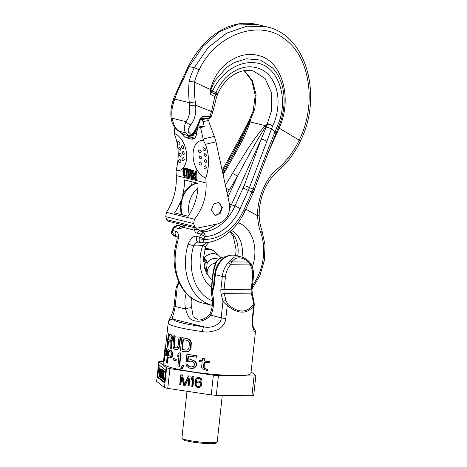 <?xml version="1.0" encoding="UTF-8"?>
<svg xmlns="http://www.w3.org/2000/svg" width="467" height="467" viewBox="0 0 467 467"><rect width="100%" height="100%" fill="white"/><g stroke="black" fill="none" stroke-linecap="round" stroke-linejoin="round"><path stroke-width="0.7" d="M254.276 304.671L253.68 305.897C250.137 310.263 246.272 312.33 242.087 312.084C238.001 312.242 233.051 310.082 227.231 305.616L222.963 301.46A2.218 0.619 -13.5 0 1 225.999 300.684L224.294 293.597L251.456 293.889L253.167 300.976C253.558 302.861 253.523 304.128 253.056 304.776C249.67 309.125 245.992 311.18 242.017 310.946C238.141 311.098 233.447 308.95 227.949 304.507L225.999 300.684M227.949 304.507A2.218 0.683 -49.8 0 1 227.231 305.616L225.835 318.476C225.398 323.053 222.759 326.76 217.926 329.591C212.012 331.92 206.858 332.586 202.462 331.593A4.442 0.887 -82.4 0 1 203.881 326.807A39.421 4.524 -173.8 0 1 173.07 319.206C171.126 319.113 174.436 312.773 175.131 306.445L177.314 286.37L176.024 288.39L174.109 306.002A4.442 0.508 6.2 0 0 175.131 306.445L185.551 309.02C188.382 316.924 188.347 318.552 194.027 320.724C200.197 322.224 205.778 320.397 210.763 315.243L221.183 317.817C221.778 324.46 210.541 328.838 203.881 326.807L173.07 319.206A4.442 4.407 -14.8 0 0 168.184 323.135L165.464 347.746M253.774 328.289A4.442 4.407 165.2 0 1 255.239 330.566L255.379 332.346L250.919 373.396A43.863 5.038 -173.8 0 1 235.193 375.544A43.863 5.038 -173.8 0 1 188.551 371.218A43.863 5.038 -173.8 0 1 163.707 363.921L164.01 361.154M168.534 341.465L167.916 347.156L167.46 347.156A44.418 5.102 -173.8 0 1 166.923 346.899L168.353 333.736A44.418 5.102 -173.8 0 0 170.834 334.763L171.862 336.275L172.2 338.406L171.85 340.32L170.729 341.698L171.249 348.528A44.418 5.102 -173.8 0 1 170.292 348.224L169.918 342.002A44.418 5.102 -173.8 0 1 168.097 341.272L167.46 347.156M171.249 348.528L171.675 348.534L171.161 341.704L172.282 340.326L172.632 338.412L172.3 336.275L171.272 334.769A43.863 5.038 -173.8 0 1 168.82 333.742L168.353 333.736M179.024 337.022L179.451 337.022A43.863 5.038 -173.8 0 0 180.63 337.285L179.34 347.325L177.921 349.298L175.738 349.742A44.418 5.102 -173.8 0 1 175.032 349.567L173.613 348.335L172.913 345.837L173.852 335.715A44.418 5.102 -173.8 0 0 174.792 335.977L173.887 345.819L174.559 347.436L175.213 347.892A44.418 5.102 -173.8 0 0 175.919 348.061L177.297 347.53L178.085 345.703L179.024 337.022A44.418 5.102 -173.8 0 0 180.204 337.285L178.908 347.32L177.495 349.298L175.738 349.742M176.182 348.026A43.863 5.038 -173.8 0 1 175.639 347.892L174.985 347.442L174.314 345.825L175.218 335.977A43.863 5.038 -173.8 0 1 174.279 335.72L173.852 335.715M185.907 351.855L188.738 351.418L189.917 350.478L191.009 348.09L191.342 342.445L189.981 339.935L187.787 338.698A43.863 5.038 -173.8 0 1 182.282 337.641L181.85 337.635L180.425 350.793A44.418 5.102 -173.8 0 0 185.907 351.855L188.277 351.412L189.456 350.472L190.542 348.084L190.875 342.439L189.526 339.935L187.337 338.692A44.418 5.102 -173.8 0 1 181.85 337.635M164.997 347.74L165.528 347.746A43.863 5.038 -173.8 0 0 166.55 348.756L167.11 350.262L167.128 353.507L166.153 355.971L165.283 356.029A44.418 5.102 -173.8 0 1 164.355 355.27L163.713 361.149A44.418 5.102 -173.8 0 1 163.567 360.898L164.997 347.74A44.418 5.102 -173.8 0 0 166.071 348.75L166.795 352.387L166.1 355.294L165.283 356.029M164.822 355.72L164.232 361.154L163.713 361.149M167.916 349.649L168.365 349.649A43.863 5.038 -173.8 0 0 171.296 350.682L172.492 352.194L172.772 355.445L171.255 357.897L170.076 357.956A44.418 5.102 -173.8 0 1 167.781 357.185L167.145 363.063A44.418 5.102 -173.8 0 1 166.486 362.806L167.916 349.649A44.418 5.102 -173.8 0 0 170.869 350.676L172.06 352.188L172.469 354.319L171.517 357.226L170.076 357.956M168.208 357.343L167.589 363.069L167.145 363.063M175.685 360.6L176.112 360.606L176.263 359.205A43.863 5.038 -173.8 0 1 173.777 358.592L173.35 358.586L173.199 359.987A44.418 5.102 -173.8 0 0 175.685 360.6L175.837 359.199A44.418 5.102 -173.8 0 1 173.35 358.586M179.042 355.632L177.682 356.747L177.927 354.511L179.351 352.813A44.418 5.102 6.2 0 0 180.612 353.075L179.182 366.233A44.418 5.102 -173.8 0 1 177.921 365.97L179.106 355.054L177.682 356.747M179.351 352.813L179.777 352.818A43.863 5.038 6.2 0 0 181.038 353.081L179.614 366.239L179.182 366.233M181.902 368.486L182.34 368.492L184.103 365.679A43.863 5.038 -173.8 0 1 182.912 365.457L182.469 365.451L180.758 368.265A44.418 5.102 -173.8 0 0 181.902 368.486L183.659 365.673A44.418 5.102 -173.8 0 1 182.469 365.451M196.438 357.185L196.946 357.191L197.103 355.796A43.863 5.038 -173.8 0 1 187.372 354.272L186.923 354.266L186.129 361.546A44.418 5.102 -173.8 0 0 187.95 361.861L190.25 361.096A44.418 5.102 -173.8 0 0 191.96 361.365L193.957 362.52L194.64 364.89L193.531 366.437L191.353 366.963A44.418 5.102 -173.8 0 1 189.643 366.694L187.822 365.544L187.407 364.336A44.418 5.102 -173.8 0 1 185.854 364.067L186.905 366.531L189.491 368.095A44.418 5.102 -173.8 0 0 191.201 368.364L194.336 367.692L196.198 365.398L196.315 364.278L195.002 361.534L192.112 359.964A44.418 5.102 -173.8 0 1 190.402 359.695L187.571 360.372L188.061 355.889A44.418 5.102 -173.8 0 0 196.438 357.185L196.589 355.79A44.418 5.102 -173.8 0 1 186.923 354.266M188.51 355.965L188.055 360.156M191.201 368.364L193.204 368.311L194.838 367.698L196.712 365.404L196.835 364.283L195.51 361.54L192.597 359.969A43.863 5.038 -173.8 0 1 190.875 359.701L190.402 359.695M191.645 366.939A43.863 5.038 -173.8 0 1 190.116 366.7L188.283 365.55L187.868 364.342A43.863 5.038 -173.8 0 1 186.31 364.073L185.854 364.067M190.723 361.102L187.95 361.861M204.628 362.223L204.091 367.196L204.388 368.084L205.527 368.784L207.582 369.292L207.459 370.413L206.805 370.407L202.17 368.737L201.551 367.523L202.158 361.925A44.418 5.102 -173.8 0 1 199.316 361.557L199.438 360.442A44.418 5.102 -173.8 0 0 202.281 360.804L202.526 358.563A44.418 5.102 -173.8 0 0 204.4 358.79L204.161 361.032A44.418 5.102 -173.8 0 0 208.632 361.54L208.51 362.661A44.418 5.102 -173.8 0 1 204.038 362.153L203.489 367.19L203.787 368.078L204.908 368.772L206.928 369.286L206.805 370.407M202.287 360.74A43.863 5.038 -173.8 0 1 199.981 360.448L199.438 360.442M208.51 362.661L209.181 362.666L209.304 361.546A43.863 5.038 -173.8 0 1 204.756 361.038L205.001 358.796A43.863 5.038 -173.8 0 1 203.098 358.568L202.526 358.563M168.733 335.394L168.278 339.597A44.418 5.102 -173.8 0 0 170.344 340.408L171.296 338.989L171.348 337.262L170.805 336.211A44.418 5.102 -173.8 0 1 168.733 335.394M188.119 340.828L187.156 340.373A44.418 5.102 -173.8 0 1 182.965 339.579L181.897 349.38A44.418 5.102 -173.8 0 0 186.088 350.174L187.944 349.643L188.937 347.816L189.392 343.619L189.252 342.451L188.119 340.828M165.785 354.243L166.27 352.13L165.989 350.192A44.418 5.102 -173.8 0 1 164.991 349.392L164.536 353.589A44.418 5.102 -173.8 0 0 165.534 354.395L165.785 354.243A43.863 5.038 -173.8 0 1 165.049 353.595L164.536 353.589M168.424 351.307L167.968 355.504A44.418 5.102 -173.8 0 0 170.402 356.321L171.459 354.902L171.488 353.18L170.858 352.124A44.418 5.102 -173.8 0 1 168.424 351.307M171.272 334.769L170.834 334.763M171.862 335.265L171.43 335.259M172.3 336.275L171.862 336.275M172.586 337.524L172.154 337.524M172.632 338.412L172.2 338.406M172.51 339.532L172.078 339.527M172.282 340.326L171.85 340.32M171.751 341.319L171.319 341.313M171.161 341.704L170.729 341.698M170.554 340.332A43.863 5.038 -173.8 0 1 168.733 339.597L168.278 339.597M169.171 335.586L168.733 339.597M168.85 351.458L168.412 355.51L167.968 355.504M170.601 356.257A43.863 5.038 -173.8 0 1 168.412 355.51M165.458 349.841L165.049 353.595M183.385 339.661L182.334 349.38L181.897 349.38M186.356 350.145A43.863 5.038 -173.8 0 1 182.334 349.38M255.356 332.16C256.185 334.617 251.001 328.021 252.285 318.757L253.68 305.897A2.218 1.489 -144.2 0 0 253.056 304.776M191.546 297.964A17.769 11.453 -89.4 0 0 191.68 307.7L193.169 316.731L198.265 320.018M211.376 293.428L211.504 294.531L211.843 293.696A3.333 2.726 -138.1 0 1 211.714 292.64L211.376 293.428L211.288 290.748A4.442 2.656 -6.8 0 1 211.615 289.511L211.177 288.53A4.442 4.442 0 0 0 211.172 289.844A4.442 2.598 -8.2 0 1 211.493 288.583L211.995 284.759A44.418 5.102 -173.8 0 1 213.501 285.46L211.814 292.453L211.615 289.511M216.028 261.573C218.515 258.881 221.44 257.311 224.814 256.862A16.707 12.627 103.9 0 0 216.986 261.012L216.017 261.584L215.106 263.446A2.218 1.442 -170.6 0 0 215.094 263.586L216.986 261.012C215.585 263.557 214.324 267.819 213.185 273.79A4.442 0.508 -173.8 0 1 212.894 273.569C212.73 272.763 214.622 265.314 214.622 265.776L214.925 264.917M203.332 261.724L206.373 260.487L204.149 257.842L205.246 262.53L204.564 268.823M207.371 274.911A8.219 6.211 -76.1 0 1 207.208 271.701A8.219 6.211 -76.1 0 1 215.065 263.709M205.246 262.53L207.243 262.693L206.373 260.487M229.525 260.942L234.527 257.025L240.809 256.797L235.421 255.467A19.988 15.107 103.9 0 0 215.351 274.713L222.327 276.435A19.988 15.107 -76.1 0 1 228.036 262.851L229.525 260.942A2.218 1.477 33.5 0 1 231.737 261.882C236.028 256.441 241.649 256.5 248.59 262.057L250.16 264.935A17.769 13.432 -76.1 0 1 252.606 277.089L251.211 289.884A7.776 5.009 -89.4 0 0 251.456 293.889A2.218 0.619 166.5 0 1 252.273 294.163L253.984 301.25A2.218 0.619 166.5 0 0 253.167 300.976M228.036 262.851A2.218 0.806 40.5 0 1 230.511 264.725L231.737 261.882L248.59 262.057A2.218 0.642 131.6 0 0 248.724 261.193C246.43 259.092 243.797 257.626 240.809 256.797M212.894 273.569L211.697 284.537A4.442 0.508 -173.8 0 0 211.995 284.759L213.185 273.79A44.418 5.102 -173.8 0 1 214.692 274.491A3.333 0.385 -173.8 0 0 215.351 274.713L214.16 285.676L212.351 293.171A3.333 1.302 -158.5 0 1 211.814 292.453M211.843 293.696L212.351 293.171A22.206 14.314 -89.4 0 1 210.763 315.243A4.442 1.967 25.2 0 1 210.138 313.386L210.138 313.386C209.911 315.704 202.76 320.473 198.142 320.018M203.308 258.158L204.149 257.842A16.707 12.627 -76.1 0 1 218.591 255.326L217.675 254.568C215.631 251.783 213.028 249.979 209.852 249.156L205.182 248M214.919 264.894L215.106 263.446A2.218 1.442 -170.6 0 1 215.159 263.254M180.63 337.285L180.204 337.285M179.69 345.965L179.264 345.965M175.639 347.892L175.213 347.892M174.985 347.442L174.559 347.436M174.547 346.748L174.121 346.748M174.314 345.825L173.887 345.819M174.273 344.658L173.847 344.652M175.218 335.977L174.792 335.977M177.104 349.684L176.684 349.684M177.921 349.298L177.495 349.298M178.82 348.359L178.394 348.353M179.34 347.325L178.908 347.32M187.787 338.698L187.337 338.692M187.641 351.797L187.191 351.797M188.738 351.418L188.277 351.412M189.917 350.478L189.456 350.472M190.583 349.444L190.116 349.439M191.009 348.09L190.542 348.084M191.464 343.887L190.997 343.881M191.342 342.445L190.875 342.439M190.921 341.237L190.46 341.231M189.981 339.935L189.526 339.935M189.012 339.2L188.557 339.194M167.25 351.505L166.789 351.499M167.25 352.387L166.795 352.387M167.11 350.262L166.649 350.256M166.882 349.246L166.41 349.246M166.55 348.756L166.071 348.75M166.153 355.971L165.68 355.965M166.561 355.299L166.1 355.294M166.947 354.307L166.486 354.301M167.128 353.507L166.672 353.507M172.831 353.443L172.405 353.437M172.895 354.325L172.469 354.319M172.492 352.194L172.06 352.188M171.984 351.178L171.552 351.172M171.296 350.682L170.869 350.676M171.255 357.897L170.823 357.897M171.944 357.232L171.517 357.226M172.527 356.239L172.101 356.239M172.772 355.445L172.346 355.44M176.263 359.205L175.837 359.199M181.038 353.081L180.612 353.075M184.103 365.679L183.659 365.673M189.584 361.201L189.117 361.195M190.116 366.7L189.643 366.694M189.036 366.239L188.569 366.239M188.283 365.55L187.822 365.544M187.868 364.342L187.407 364.336M193.204 368.311L192.713 368.305M194.838 367.698L194.336 367.692M195.912 366.712L195.404 366.706M196.712 365.404L196.198 365.398M196.835 364.283L196.315 364.278M196.338 362.795L195.831 362.789M195.51 361.54L195.002 361.534M194.056 360.471L193.566 360.466M192.597 359.969L192.112 359.964M197.103 355.796L196.589 355.79M205.527 368.784L204.908 368.772M207.582 369.292L206.928 369.286M204.388 368.084L203.787 368.078M204.091 367.196L203.489 367.19M209.304 361.546L208.632 361.54M204.756 361.038L204.161 361.032M205.001 358.796L204.4 358.79M163.987 361.365L158.78 361.697L156.638 381.434L164.477 387.581L167.764 388.392L211.236 394.913L216.297 395.356L251.923 395.73L253.704 395.362L255.846 375.626L251.083 371.89M251.923 395.73L254.071 375.993L255.846 375.626M216.297 395.356L218.439 375.614L254.071 375.993M211.236 394.913L213.378 375.176L218.439 375.614M167.764 388.392L169.906 368.65L213.378 375.176M188.738 378.066L187.892 385.835L189.059 386.011L190.127 376.145L188.382 375.882L184.512 384.265L182.556 375.007L180.811 374.744L179.737 384.615L180.898 384.79L181.745 377.021L183.619 385.199L185.171 385.433L188.738 378.066L189.117 377.99L188.277 385.76L189.071 385.876M196.035 381.726L197.132 378.9L198.364 378.445L199.532 378.62L200.95 380.115L201.919 380.261L201.3 378.673L199.45 377.54L197.681 377.488L195.965 378.725L195.113 381.16L194.984 384.131L195.749 386.162L197.605 387.295L199.567 387.377L200.606 386.892L201.785 385.147L201.621 382.993L200.209 381.498L199.257 381.142L197.296 381.06L196.035 381.726L197.559 381.043M192.941 386.594L194.015 376.729L192.848 376.554L191.523 377.844L191.342 379.525L192.667 378.229L191.774 386.419L192.941 386.594M200.775 383.5L200.571 385.392L198.884 386.419L197.523 386.215L196.426 385.409L195.982 384.067L196.309 382.835L197.979 382.018L199.339 382.222L201.16 383.425L200.956 385.316L199.485 386.297M164.477 387.581L166.626 367.838L169.906 368.65M158.78 361.697L166.626 367.838M165.767 370.133L159.043 364.861L157.671 377.482L164.396 382.753L165.767 370.133M157.671 377.482L158.757 377.581L164.472 382.059M160.053 365.655L158.757 377.581M161.74 369.56L161.465 368.988L160.374 368.895L159.924 369.782L159.708 371.738L160.163 374.931L159.813 375.719L159.498 374.23L159.294 374.779L159.702 376.7L160.397 374.406L159.912 371.539L160.269 369.876L160.671 371.072L160.374 368.895M159.912 371.539L160.998 371.639L160.671 371.072M161.419 378.042L162.475 370.535L161.506 376.163L161.926 370.109L160.852 375.649L161.168 369.514L160.549 377.359L161.658 371.493L161.203 377.873L162.51 378.136L162.726 376.583M163.479 371.23L163.397 370.506L162.312 370.407M163.001 370.471L162.796 370.033L161.71 369.94M162.393 369.998L162.253 369.607L161.168 369.514M163.491 379.665L164.582 379.759L165.411 372.082L164.162 371.86L163.876 372.876L163.491 379.665L164.162 371.86M164.547 371.895L164.431 371.318L163.345 371.218L162.212 375.118L162.107 376.098L162.761 376.612L162.674 379.023L163.304 375.97L163.345 371.218M160.496 370.273L160.053 370.238M160.514 370.751L159.971 370.705M161.022 371.125L159.936 371.031M160.969 372.024L159.953 371.93M160.952 372.24L160.018 372.158M160.94 372.357L160.181 372.287M160.922 372.613L160.304 372.561M160.893 373.016L160.374 372.97M160.835 373.746L160.415 373.711M160.776 374.441L160.397 374.406M160.712 375.258L160.309 375.223M160.666 375.877L160.181 375.83M160.619 376.455L160.006 376.402M160.601 376.706L159.86 376.641M160.595 376.776L159.702 376.7M160.216 374.184L159.335 374.108M160.216 374.295L159.498 374.23M160.175 374.808L159.475 374.744M160.064 375.345L159.504 375.299M159.965 375.579L159.591 375.55M161.6 369.093L160.514 369M161.716 369.368L160.63 369.269M161.138 369.887L160.683 369.846M161.08 370.6L160.695 370.564M162.405 375.27L163.205 372.526L162.866 375.631L162.405 375.27L162.901 375.31M161.226 377.569L160.765 377.529M162.417 369.736L161.331 369.642M163.018 370.208L161.926 370.109M163.561 370.635L162.475 370.535M164.594 371.446L163.508 371.347M163.73 375.818L163.03 375.76M163.713 376.011L163.304 375.97M163.608 376.986L163.193 376.951M163.38 379.087L162.674 379.023M165.411 372.082L164.326 371.989M187.892 385.835L188.277 385.76M183.619 385.199L185.236 385.304M181.745 377.021L182.13 376.939L184.004 385.117M179.737 384.615L180.916 384.656M181.178 374.803L180.116 384.534M184.512 384.265L184.891 384.183L188.703 375.929M192.667 378.229L193.046 378.153L192.159 386.343L192.959 386.46M193.11 376.589L191.908 377.768L191.762 379.116M197.926 377.476L197.021 377.896L195.848 379.642L195.369 384.049L196.134 386.086L197.039 386.863L199.701 387.312M197.763 378.568L199.911 378.544L201.89 380.12M197.372 382.14L199.718 382.14L201.16 383.425M191.774 386.419L192.159 386.343M191.523 377.844L191.908 377.768M198.574 387.441L198.954 387.359M197.605 387.295L197.985 387.213M196.654 386.939L197.039 386.863M195.749 386.162L196.134 386.086M195.259 385.234L195.644 385.158M194.984 384.131L195.369 384.049M194.949 382.631L195.334 382.549M195.113 381.16L195.492 381.078M195.463 379.718L195.848 379.642M195.965 378.725L196.35 378.649M196.642 377.972L197.021 377.896M200.95 380.115L201.33 380.033M200.629 379.426L201.008 379.344M200.092 378.918L200.471 378.842M199.532 378.62L199.911 378.544M198.364 378.445L198.749 378.369M200.903 384.16L201.283 384.084M200.436 383.028L200.816 382.946M199.899 382.52L200.279 382.438M199.339 382.222L199.718 382.14M197.979 382.018L198.358 381.936M200.115 385.964L200.495 385.888M200.571 385.392L200.956 385.316M200.833 384.79L201.219 384.715M222.28 395.421L217.231 441.858A17.769 2.037 -173.8 0 1 217.091 442.08A17.769 2.037 -173.8 0 1 202.561 442.284A17.769 2.037 -173.8 0 1 182.002 438.268A17.769 2.037 -173.8 0 1 181.908 438.023L186.987 391.276M217.091 442.08L215.877 443.043A16.654 1.915 -173.8 0 1 202.252 443.236A16.654 1.915 -173.8 0 1 182.982 439.47L182.002 438.268M257.597 24.593L266.896 26.888L246.897 26.146L226.407 33.285L208.002 47.669L194.208 67.797L189.223 66.565A4.11 0.712 -152 0 0 188.189 66.524C199.999 43.974 219.578 25.119 242.963 23.35C247.913 22.994 252.793 23.414 257.597 24.593L238.403 24.05L219.665 31.622L202.888 46.408L189.223 66.565C185.37 73.944 185.434 74.913 182.988 80.166C179.684 86.097 176.929 92.413 174.716 99.103L173.928 101.631C171.85 107.789 171.29 113.335 172.259 118.256C173.187 124.35 175.388 128.641 178.855 131.128L186.053 132.908L188.726 135.512A4.11 3.082 -45.8 0 0 190.729 135.494L189.672 136.154L182.93 134.076L189.503 136.025A2.218 2.177 80.4 0 0 190.653 136.148L190.653 136.148A2.218 2.177 80.4 0 0 190.723 136.136M174.033 227.937A51.078 38.609 103.9 0 0 172.778 230.552A3.333 0.52 24.3 0 0 171.932 230.529L173.164 227.954A3.333 0.636 26.9 0 1 174.033 227.937L174.325 227.522L178.493 228.55C179.626 228.883 181.114 228.474 182.959 227.324L185.504 225.508M176.987 236.822L174.903 236.308L172.346 232.105A4.11 3.106 -76.1 0 1 172.778 230.552L175.604 231.247C178.365 231.451 179.071 234.919 177.717 241.649L176.73 241.451C168.505 267.994 180.344 298.139 202.31 302.925L212.316 305.4A51.078 38.609 103.9 0 1 188.026 244.188L193.595 245.776A46.969 35.504 103.9 0 0 212.479 300.911M217.704 94.025L216.344 97.883A4.11 0.987 -166.5 0 0 214.849 96.698L215.976 93.096L217.797 93.814C224.551 77.913 239.764 67.727 253.184 70.861L265.116 78.526L271.654 93.091L271.572 110.51L267.311 123.638A4.11 0.975 25.7 0 1 272.594 126.043L248.351 190.571L252.005 191.978L243.932 209.718A51.259 38.743 -76.1 0 1 203.822 239.343A0.776 0.59 -76.1 0 1 203.904 239.046A3.333 0.52 -155.7 0 0 199.602 237.172L196.782 236.477C193.986 235.31 191.067 237.878 188.026 244.188M205.019 234.399L205.077 236.606A3.333 0.636 -153.1 0 0 200.857 234.562L203.384 231.865L205.019 234.399A3.333 1.745 -172.9 0 0 201.008 234.107L196.84 233.08C195.632 232.835 194.885 231.871 194.593 230.19L193.793 227.552M227.96 197.15L237.417 176.363A4.11 1.004 -149.2 0 0 232.373 173.537C251.894 141.799 255.391 137.065 265.238 125.658L267.311 123.638A4.11 0.537 -137.1 0 0 267.609 124L261.187 139.224L244.089 185.761L235 205.935A44.418 33.571 -76.1 0 1 203.384 231.865L199.642 230.943L198.808 229.495A4.11 2.878 170.1 0 0 194.593 230.196L182.959 227.324A4.11 1.582 58.8 0 1 183.321 225.888L184.22 225.187M222.812 173.415L223.792 171.768A4.11 1.004 30.8 0 1 224.896 171.693C243.33 139.686 245.642 134.659 250.16 121.94L250.569 119.505A4.11 0.671 -150.7 0 0 249.559 119.424A4.11 4.11 0 0 0 249.448 119.64A4.11 0.473 25.9 0 1 250.09 119.675L242.834 134.689L222.473 171.844M244.375 70.587L252.402 80.651L256.074 94.556L254.807 108.928L250.569 119.505A4.11 2.031 9.9 0 0 250.09 119.675L249.238 122.319A4.11 2.172 13.5 0 1 250.16 121.94L265.238 125.658A4.11 0.333 -134.5 0 0 265.892 126.429L267.609 124A4.11 0.776 -157.7 0 1 272.594 126.043C276.744 118.005 280.323 102.442 276.26 88.637C271.753 74.679 263.044 67.394 250.143 66.781C237.195 66.653 226.11 76.425 222.777 81.182C218.965 86.453 216.729 90.341 216.069 92.845L212.467 90.954C214.242 88.356 213.337 87.545 220.494 78.403C222.134 76.238 225.018 73.547 229.134 70.33C233.599 67.044 242.939 61.428 255.11 62.817C278.542 64.691 289.773 99.331 277.474 125.676L263.668 160.432L252.005 191.978A4.11 0.648 24.5 0 1 253.132 193.034L264.713 161.629L278.577 126.767C287.608 106.68 285.518 81.135 272.465 67.843L272.547 67.931M257.667 215.789L259.162 215.036C259.313 220.628 260.253 225.824 261.987 230.622A4.11 1.786 160.1 0 1 260.738 232.665A48.527 36.677 -76.1 0 1 257.667 215.789L257.638 215.783C256.943 200.717 264.906 178.365 277.783 168.605C286.54 161.156 293.673 151.693 299.184 140.199C317.081 104.497 310.251 55.952 283.837 38.446C259.057 19.129 215.719 34.278 199.07 69.968A4.11 0.876 26 0 0 194.208 67.797C190.863 75.298 190.437 76.15 189.164 81.69C188.446 88.263 188.499 95.268 189.328 102.711L189.59 105.495C190.186 112.319 189.018 117.707 186.076 121.671C183.659 126.936 183.648 130.684 186.053 132.908A4.11 3.094 -45.7 0 0 188.983 132.511L191.476 134.945L190.729 135.494A2.218 1.716 39.7 0 0 192.41 135.033L190.688 136.142M189.164 81.69A4.11 1.092 6.9 0 1 194.581 82.192C194.097 88.152 194.348 94.772 195.323 102.051L195.626 105.133L211.458 111.601L214.849 96.698L209.952 94.083L210.827 89.646L214.797 80.896L226.583 67.458L234.241 62.578L246.284 58.76L260.481 60.033L272.465 67.843M199.07 69.968C196.397 75.601 194.897 79.676 194.581 82.186L210.547 89.571L209.952 94.083L211.989 91.678A4.11 1.027 -144.1 0 0 210.605 90.51L210.413 90.464M259.162 215.036L259.162 215.03C259.471 196.8 265.676 182.177 277.777 171.167A4.11 1.938 -130.1 0 0 277.783 168.605M199 242.198C197.465 241.62 195.667 242.811 193.595 245.776A59.811 45.206 103.9 0 0 202.83 245.356A8.885 0.811 19.9 0 1 205.533 246.99L206.49 245.111L209.023 242.245M201.33 242.776C199.736 242.542 199.012 241.194 199.17 238.73A3.333 0.339 -173 0 0 203.822 239.343C203.39 241.76 202.561 242.904 201.33 242.776L201.604 242.822C218.83 243.523 236.46 230.155 245.058 210.775L253.132 193.034M243.05 188.242A4.11 0.648 24.5 0 1 248.351 190.571L240.155 208.58L235.047 205.83M231.352 204.791L235 205.935M229.636 208.335A44.418 33.571 103.9 0 0 231.434 204.61L229.478 204.248M227.032 192.871A10.77 8.143 103.9 0 0 229.169 190.221L237.417 176.363C255 143.509 257.959 138.547 265.892 126.429M277.474 125.67A4.11 0.73 23.6 0 1 278.577 126.767M266.896 26.888C306.854 35.078 323.041 96.675 300.223 141.367L300.223 141.367A4.11 0.8 -154.5 0 0 299.184 140.199L279.12 128.133C292.336 100.037 282.984 63.208 260.855 56.203C249.279 52.357 237.878 54.75 226.641 63.384C221.632 67.493 217.616 72.478 214.604 78.339C211.837 84.556 210.483 88.304 210.547 89.571L212.467 90.954M211.989 91.678L212.333 91.17A4.11 0.946 -145.5 0 0 210.751 89.938M217.313 94.953L211.469 92.39A4.11 1.238 -140.4 0 0 210.413 91.334M215.976 93.096L216.069 92.845C218.054 93.814 218.311 94.054 216.84 93.563M211.458 111.601L212.637 112.553L211.113 116.832C209.724 118.268 208.802 118.764 208.346 118.314A2.218 1.494 90.2 0 0 209.823 116.446L211.458 111.601M210.132 116.645C211.528 116.948 211.423 116.884 209.823 116.446L203.326 116.481C201.528 116.674 200.104 118.262 199.047 121.245C196.946 127.053 194.587 131.396 191.972 134.274A2.218 1.284 37.4 0 0 193.175 133.971L193.175 133.971C195.749 130.76 197.827 126.931 199.397 122.494L199.858 120.976C200.629 119.196 201.289 118.309 201.826 118.309A2.218 1.524 89.9 0 1 201.826 118.309L208.346 118.314M196.14 131.034L193.192 134.94A2.218 1.062 -127.2 0 0 193.344 133.749M191.972 134.274L191.476 134.945A2.218 1.413 32.8 0 0 192.818 134.478L192.41 135.033M173.928 101.631L173.123 100.528C170.969 106.715 170.35 113.032 171.261 119.476L171.261 119.476A4.11 1.489 170.7 0 1 172.259 118.256L186.076 121.671A4.11 1.699 33.5 0 0 190.822 124.817C194.809 119.505 196.397 112.944 195.597 105.128L195.626 105.133M190.822 124.817C188.154 128.571 187.541 131.134 188.983 132.511M203.326 116.481A2.218 1.524 89.9 0 1 201.832 118.309M199.047 121.245A2.218 0.648 15.5 0 0 199.858 120.976M195.597 105.128L189.59 105.495M266.85 155.745L279.12 128.133A4.442 0.718 -156.2 0 1 278.25 127.514M257.638 215.783L245.817 209.111M206.618 242.601L202.83 245.356A35.533 26.858 103.9 0 0 211.347 287.374M173.164 227.954L174.051 226.728A3.333 0.578 44.7 0 0 174.325 227.522L177.548 225.491L181.972 226.454M198.808 229.495L199.117 228.013M223.792 171.768L241.579 139.598L249.238 122.319M182.988 80.161A4.11 0.63 -151.7 0 1 182.288 79.308L173.94 97.837A4.11 1.436 -162.9 0 0 174.716 99.103L189.328 102.711A4.11 0.42 -6 0 1 195.323 102.051M185.119 135.027L183.77 134.607A2.218 0.718 108.8 0 0 183.84 134.648A2.218 0.718 108.8 0 0 183.91 134.659M182.258 224.709A44.418 33.571 -76.1 0 1 177.548 225.491L181.838 224.604M244.089 185.761A4.11 0.928 21 0 1 249.495 187.722L253.172 189.077A4.11 0.934 20.9 0 1 254.287 190.267M176.001 170.653A19.363 11.745 -104.4 0 0 186.654 155.021A19.363 11.745 -104.4 0 0 174.168 133.317L175.411 136.93A44.196 30.939 101.2 0 1 178.125 151.004A44.196 30.939 -78.8 0 1 176.001 170.653L176.275 175.58C176.853 189.141 173.584 201.388 166.456 212.333L194.465 219.251C202.771 208.597 206.648 196.496 206.099 182.941L205.819 178.015A44.196 35.615 -73 0 0 208.44 158.488A44.196 35.615 107 0 0 205.427 144.344L203.478 140.549L200.623 127.544L204.301 126.732L203.174 121.671L201.715 119.733L207.231 118.513L208.685 120.445L209.315 123.27L214.33 136.393L215.97 141.851L229.309 203.367C230.535 213.886 226.653 220.728 217.663 223.886L196.677 228.27L194.757 226.571L193.607 223.565L165.75 216.682L166.766 219.665L168.587 221.329M194.465 219.251L193.607 223.565M211.323 210.068L215.089 215.275L220.115 213.588L222.327 207.617L218.562 202.409L213.53 204.097L211.323 210.068M214.802 215.194A6.661 5.038 103.9 0 0 221.247 207.354A6.661 5.038 103.9 0 0 218.118 202.322M187.512 135.623A8.885 5.388 -104.4 0 0 189.871 136.948L194.681 138.133M196.099 135.699A1.996 1.214 75.6 0 1 195.562 136.136A1.996 1.214 75.6 0 1 195.171 136.136L192.427 135.459M196.064 129.721L196.333 134.514A1.996 1.214 75.6 0 1 196.338 134.782M200.541 119.447L201.715 119.733M204.301 126.732L202.287 126.236A2.218 1.348 -104.4 0 0 201.855 126.23L198.434 127.112A2.218 1.348 -104.4 0 0 197.617 128.197L196.356 134.689A8.885 5.388 75.6 0 1 193.093 139.043A8.885 5.388 75.6 0 1 191.365 139.038L186.45 137.823A8.885 5.388 -104.4 0 1 181.826 133.439M174.168 133.317L174.868 127.444M200.623 127.544L198.866 127.112A2.218 1.348 -104.4 0 0 198.434 127.112M205.819 178.015A19.363 11.745 75.6 0 1 193.099 156.614A19.363 11.745 75.6 0 1 203.478 140.549M195.294 174.308L194.476 174.103L193.461 170.064L191.902 170.111L193.04 174.541L192.398 175.464L192.369 176.724L193.274 178.75L196.187 179.649L195.708 171.05L195.107 170.904L195.323 174.746L193.618 174.325L192.602 170.286L191.902 170.111M196.187 179.649L197.045 179.427L196.56 170.834L195.107 170.904M188.575 177.769L188.318 171.395L188.767 170.601L189.561 170.618L190.524 171.938L190.98 178.365L191.581 178.511L191.114 171.903L190.431 170.292L189.1 169.422L188.23 169.749L187.711 171.062L187.979 177.623L189.433 177.548L189.117 171.879L189.433 170.583M191.581 178.511L192.433 178.295L191.727 170.904L190.355 169.299L188.61 169.48M187.699 171.255L187.553 168.61L185.148 168.015L183.42 168.558L182.901 169.877L183.006 173.508L183.397 175.23L184.261 176.526L187.174 177.425L186.695 168.826L183.8 168.295M195.51 178.149L194.179 177.641L193.922 175.481M186.491 175.744L185.154 175.23L184.605 174.191L184.307 170.694L184.623 169.398M182.579 195.276A44.418 33.571 -76.1 0 0 184.488 179.941L198.043 183.286A44.418 33.571 -76.1 0 1 188.102 216.256L174.547 212.911A44.418 33.571 -76.1 0 0 180.653 201.259M166.456 212.333L165.75 216.682M184.488 179.941L198.043 183.403M192.089 181.932A48.86 36.928 -76.1 0 1 191.558 185.095M194.64 133.422L196.298 133.831M183.344 151.326L184.366 153.252L183.887 154.536A1.664 1.664 0 0 1 183.344 151.326M180.11 153.17L181.354 155.056L180.536 156.352A1.664 1.664 0 0 1 180.11 153.17M183.619 157.537L184.366 159.551L183.659 160.852A1.664 1.664 0 0 1 183.619 157.537M180.075 159.457L180.998 161.436L179.947 162.75A1.664 1.664 0 0 1 180.075 159.457M181.009 148.868L180.466 150.176A1.664 1.664 0 0 1 179.532 147.093L181.009 148.868M183.677 147.169L183.473 148.436A1.664 1.664 0 0 1 182.451 145.284L183.677 147.169M179.958 142.873L179.731 144.128A1.664 1.664 0 0 1 178.295 141.151L179.958 142.873M202.03 157.297L199.853 155.762A1.664 1.664 0 0 0 201.008 158.716L202.03 157.297M207.056 161.278L205.352 159.521A1.664 1.664 0 0 0 205.982 162.633L207.056 161.278M201.995 163.578L200.255 161.78A1.664 1.664 0 0 0 200.752 165.044L201.995 163.578M206.694 167.653L205.381 165.744A1.664 1.664 0 0 0 205.375 169.025L206.694 167.653M205.965 156.445L206.712 155.085L204.774 153.491A1.664 1.664 0 0 0 205.965 156.445M200.763 152.499L201.306 151.197L198.977 149.714A1.664 1.664 0 0 0 200.763 152.499M205.276 150.345L205.655 149.084L203.548 147.543A1.664 1.664 0 0 0 205.276 150.345M194.476 174.103L193.618 174.325M196.56 170.834L195.708 171.05M193.461 170.064L192.602 170.286M193.478 175.37L195.381 175.843L195.533 178.587L193.32 177.857L192.941 176.322L193.478 175.37M186.514 176.176L184.71 175.732L183.747 174.413L183.455 170.91L183.963 169.416L186.158 169.778L186.514 176.176M193.548 175.388L193.192 175.481M193.863 175.58L193.011 175.796M193.793 176.1L192.941 176.322M193.828 176.649L192.97 176.87M193.957 177.227L193.099 177.442M194.179 177.641L193.32 177.857M194.488 177.898L193.63 178.114M189.952 169.2L189.1 169.422M190.355 169.299L189.497 169.521M190.863 169.609L190.011 169.825M191.283 170.07L190.431 170.292M191.727 170.904L190.875 171.12M191.966 171.681L191.114 171.903M192.118 172.621L191.266 172.843M189.345 170.677L188.487 170.893M189.176 171.173L188.318 171.395M189.117 171.879L188.259 172.101M187.956 177.227L187.174 177.425M185.148 168.015L184.29 168.237M187.553 168.61L186.695 168.826M185.568 175.516L184.71 175.732M184.541 169.486L183.683 169.708M184.372 169.988L183.513 170.204M184.307 170.694L183.455 170.91M184.465 173.438L183.607 173.654M184.605 174.191L183.747 174.413M184.833 174.792L183.98 175.008M185.154 175.23L184.302 175.452M202.462 331.593A43.863 5.038 -173.8 0 1 168.184 323.135M242.087 312.084A2.218 1.43 -89.4 0 0 242.017 310.946M221.253 294.379A9.994 6.445 90.6 0 1 220.938 289.231L224.049 289.598A7.776 5.009 90.6 0 0 224.294 293.597A2.218 0.619 -13.5 0 0 221.253 294.379L222.963 301.46L221.183 317.817A4.442 0.508 -173.8 0 0 225.835 318.476M179.147 282.751A9.994 6.445 90.6 0 1 178.639 283.854L177.314 286.37A2.218 1.062 -152.1 0 1 177.046 285.349L176.024 288.39M252.285 318.757A4.442 0.508 6.2 0 0 252.764 318.582C252.705 324.688 253.149 328.143 254.101 328.961M218.451 259.407A12.381 9.358 -76.1 0 0 207.243 262.693L206.145 272.804M204.861 249.028A19.988 15.107 -76.1 0 1 209.852 249.156M248.724 261.193L250.633 263.406A2.218 1.173 148 0 1 250.16 264.935L230.511 264.725A17.769 13.432 -76.1 0 0 225.438 276.803L224.049 289.598L252.011 289.779L252.273 294.163M250.633 263.406C252.997 267.317 253.92 271.847 253.4 276.978L252.606 277.089M220.938 289.231L222.327 276.435L225.438 276.803M186.199 293.264A22.206 14.314 -89.4 0 0 185.551 309.02A4.442 1.057 168.7 0 1 191.68 307.7M235.421 255.467C232.227 254.719 229.081 255.105 225.975 256.617A19.678 14.874 103.9 0 0 214.692 274.491L213.501 285.46A3.333 0.385 -173.8 0 0 214.16 285.676M204.639 249.804A19.678 14.874 -76.1 0 1 217.663 254.544M178.639 283.854A2.218 1.062 -152.1 0 1 178.376 282.839L177.046 285.349M177.717 241.649A51.078 38.609 103.9 0 0 202.31 302.925M200.857 234.562A51.078 38.609 103.9 0 0 199.602 237.172A4.11 3.106 -76.1 0 0 199.17 238.73M182.434 214.855A21.319 16.117 -76.1 0 1 197.383 183.239M189.258 214.511A21.319 16.117 -76.1 0 1 197.874 188.335M225.386 185.276L232.373 173.537M223.098 174.711L224.896 171.693M182.469 133.906L178.4 130.964A4.11 1.868 125.9 0 0 178.855 131.128L182.93 134.076A4.11 1.886 125.9 0 1 182.469 133.906L183.187 134.362M252.454 285.67A46.969 35.504 103.9 0 0 260.738 232.665M196.782 236.477A4.11 3.106 103.9 0 0 198.493 242.134L198.493 242.134A4.11 3.106 103.9 0 0 198.498 242.134L200.903 242.729M203.904 239.046A47.751 36.093 -76.1 0 1 205.077 236.606A48.527 36.677 -76.1 0 0 240.155 208.58M216.536 224.137A44.418 33.571 103.9 0 1 199.642 230.943A4.11 3.106 103.9 0 0 196.84 233.08M231.439 204.616L261.187 139.224A4.11 0.946 20.8 0 1 266.698 141.221M266.4 126.808L271.479 128.834L274.876 131.741C276.003 132.517 276.225 132.955 275.542 133.072M277.386 125.88A4.11 0.747 23.8 0 1 278.484 126.989M216.344 97.883L212.835 111.887A4.11 0.776 -163.8 0 0 211.633 110.924M194.821 133.153A2.218 0.59 -147.5 0 0 194.377 132.33M252.349 267.007A35.533 26.858 103.9 0 0 238.094 222.671M241.953 257.13A26.648 20.145 103.9 0 0 242.198 255.35A26.648 20.145 103.9 0 0 231.299 230.383M237.726 256.039A26.648 20.145 103.9 0 0 237.96 254.305A26.648 20.145 103.9 0 0 230.219 231.375M234.37 153.299L242.834 134.689A4.11 0.344 -151.9 0 0 241.9 134.438L222.164 170.432M178.493 228.55A4.11 3.106 103.9 0 1 181.289 226.413A44.418 33.571 103.9 0 0 182.556 226.285M229.169 190.221A4.11 1.004 -149.2 0 0 226.005 188.131M248.777 122.453L248.1 122.377L249.448 119.64M175.604 231.247A4.11 3.106 103.9 0 0 176.975 236.792M174.903 236.308C171.996 234.504 170.887 232.998 171.576 231.79A3.333 0.339 7 0 0 172.346 232.105M243.932 209.718A4.11 0.648 24.5 0 1 245.058 210.775M263.668 160.432A4.11 1.033 19.7 0 1 264.713 161.629M278.151 127.742A4.442 0.724 -155.8 0 0 279.009 128.367M215.97 141.851L205.427 144.344M214.33 136.393L203.174 139.026M203.174 121.671L208.685 120.445M189.871 136.948L186.45 137.823M194.599 138.209L191.365 139.038M206.099 182.941L176.275 175.58M166.766 219.665L194.757 226.571M195.901 135.95L195.171 136.136M202.287 126.236L198.866 127.112M174.109 306.002L173.315 310.263L170.759 316.935C169.363 319.247 168.499 321.226 168.167 322.872M255.239 330.566L253.639 327.945M211.288 290.748L211.172 289.844M221.282 257.802L218.591 255.326M253.4 276.978L252.011 289.779M253.984 301.25L254.276 304.694L252.764 318.582M211.504 294.531C213.168 301.233 212.713 307.519 210.138 313.386M211.697 284.537L211.177 288.53M224.814 256.862L226.005 256.599M178.779 281.957L178.376 282.839M300.223 141.367C294.479 153.386 287.001 163.322 277.777 171.167M261.987 230.622L265.046 245.122L264.304 260.615L259.856 275.658L252.11 288.845M212.835 111.887L212.637 112.547M193.192 134.94C192.089 135.903 190.915 136.311 189.672 136.154M192.818 134.478L193.175 133.971M212.228 279.68L210.524 278.466L206.192 272.891L203.279 259.109L205.533 246.99M235.631 255.519L236.133 249.892L233.272 236.436L229.892 231.667M248.1 122.377L241.9 134.438M188.189 66.524L182.288 79.308M173.123 100.522L173.94 97.837M171.261 119.476L172.294 123.014C174.6 128.361 178.359 130.982 178.4 130.964M244.171 70.622L251.894 80.896L255.221 95.361L253.231 110.819L249.559 119.424M177.314 236.903L176.905 236.652C177.291 236.74 177.232 238.339 176.73 241.457M171.932 230.529L171.576 231.79M176.9 225.45L174.051 226.728M183.321 225.888L181.967 226.454M181.663 214.668L180.875 212.176L180.233 204.342L184.15 192.351L189.509 186.438L194.453 183.794L197.039 183.152M168.447 221.294L196.549 228.235"/></g></svg>
